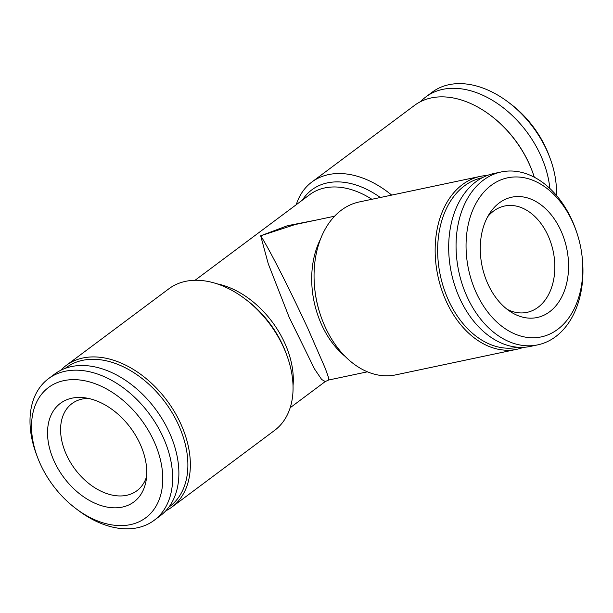 <?xml version="1.0" encoding="UTF-8"?>
<svg xmlns="http://www.w3.org/2000/svg" width="613" height="613" viewBox="0 0 613 613"><rect width="100%" height="100%" fill="white"/><g stroke="black" fill="none" stroke-linecap="round" stroke-linejoin="round"><path stroke-width="0.92" d="M334.575 216.205L295.091 224.55L260.678 235.798C266.448 244.403 284.141 277.467 307.772 328.269L325.273 368.352L328.392 377.171L328.629 380.022M325.281 381.531L321.656 379.485L314.53 368.972L289.114 317.166L268.272 263.805L260.678 235.798L287.52 225.684L315.618 220.205M582.243 257.843L582.35 258.924A88.364 62.112 -101.9 0 1 537.77 344.858L530.391 346.422A88.364 62.112 -101.9 0 1 454.961 286.179A88.364 62.112 -101.9 0 1 475.972 181.716A88.364 62.112 -101.9 0 1 493.856 173.517L501.235 171.954A88.364 62.112 -101.9 0 1 576.772 232.511L577.109 233.545A81.291 57.139 -101.9 0 1 582.243 257.843A81.291 57.139 -101.9 0 1 541.371 336.874A81.291 57.139 -101.9 0 1 471.864 281.582A81.291 57.139 -101.9 0 1 491.159 185.379A81.291 57.139 -101.9 0 1 577.109 233.545M480.331 176.375L359.233 201.961A88.364 62.112 78.1 0 0 314.661 287.903A88.364 62.112 78.1 0 0 320.239 314.308A88.364 62.112 78.1 0 0 325.357 327.35A88.364 62.112 78.1 0 0 395.768 374.865L516.866 349.28A88.364 62.112 -101.9 0 1 437.828 275.666A88.364 62.112 -101.9 0 1 480.331 176.375A88.364 62.112 -101.9 0 1 487.205 175.479M171.908 507.066L274.601 430.395A88.364 59.767 -126.7 0 0 286.639 354.751A88.364 59.767 -126.7 0 0 244.817 298.746A88.364 59.767 -126.7 0 0 185.578 281.344A88.364 59.767 -126.7 0 0 168.874 288.784L66.181 365.455A88.364 59.767 53.3 0 1 166.943 400.504A88.364 59.767 53.3 0 1 171.908 507.066A88.364 59.767 53.3 0 1 165.794 510.844M296.24 204.719A88.364 59.767 53.3 0 1 311.833 182.053A88.364 59.767 53.3 0 1 391.699 195.103M146.614 476.539A54.342 36.757 53.3 0 1 136.952 490.706A54.342 36.757 53.3 0 1 74.985 469.16A54.342 36.757 53.3 0 1 71.936 403.622A54.342 36.757 53.3 0 1 82.211 399.04A54.342 36.757 53.3 0 1 88.264 398.381M37.439 457.068L36.42 454.34A88.364 59.767 53.3 0 1 48.45 378.696L54.71 374.022A88.364 59.767 53.3 0 1 71.415 366.582A88.364 59.767 53.3 0 1 162.897 420.173A88.364 59.767 53.3 0 1 160.437 515.633L154.177 520.307A88.364 59.767 53.3 0 1 78.234 510.345L75.912 508.598A81.291 54.986 53.3 0 1 37.439 457.068A81.291 54.986 53.3 0 1 63.882 380.627A81.291 54.986 53.3 0 1 162.437 471.795A81.291 54.986 53.3 0 1 75.912 508.598M48.45 378.696A88.364 59.767 53.3 0 1 65.162 371.248A88.364 59.767 53.3 0 1 156.644 424.84A88.364 59.767 53.3 0 1 154.177 520.307M60.825 370.252A88.364 59.767 53.3 0 1 66.181 365.455M71.982 398.166A61.484 41.592 53.3 0 1 83.629 397.653A61.484 41.592 53.3 0 1 146.001 481.19A61.484 41.592 53.3 0 1 68.779 483.58A61.484 41.592 53.3 0 1 71.982 398.166M523.517 347.31A88.364 62.112 -101.9 0 1 516.866 349.28M556.351 195.309A88.364 59.767 -126.7 0 0 550.014 158.108L548.995 155.38A81.291 54.986 -126.7 0 0 510.522 103.85L508.2 102.095A88.364 59.767 -126.7 0 0 448.961 84.694A88.364 59.767 -126.7 0 0 432.257 92.142L425.997 96.816A88.364 59.767 -126.7 0 0 420.641 101.605M550.014 158.108A88.364 59.767 -126.7 0 0 508.2 102.095M499.266 202.918A61.484 43.216 -101.9 0 1 568.113 257.307A61.484 43.216 -101.9 0 1 510.736 311.871A61.484 43.216 -101.9 0 1 489.856 213.063A61.484 43.216 -101.9 0 1 499.266 202.918M487.619 216.818A54.342 38.198 -101.9 0 1 493.58 211.064A54.342 38.198 -101.9 0 1 504.576 206.022A54.342 38.198 -101.9 0 1 553.187 251.292A54.342 38.198 -101.9 0 1 527.05 312.354A54.342 38.198 -101.9 0 1 507.166 309.343M534.306 177.241A88.364 59.767 -126.7 0 0 532.291 171.349A88.364 59.767 -126.7 0 0 490.469 115.336A88.364 59.767 -126.7 0 0 414.526 105.382L311.833 182.053M532.291 171.349L532.03 170.667A86.594 58.572 -126.7 0 0 491.051 115.773L490.469 115.336M65.346 368.306A86.594 58.572 53.3 0 1 164.935 401.998A86.594 58.572 53.3 0 1 168.943 507.058M549.83 188.452A88.364 59.767 -126.7 0 0 442.709 89.368A88.364 59.767 -126.7 0 0 425.997 96.816M517.931 347.249A86.594 60.871 -101.9 0 1 440.272 275.153A86.594 60.871 -101.9 0 1 482.125 177.801M537.77 344.858A88.364 62.112 -101.9 0 1 462.34 284.616A88.364 62.112 -101.9 0 1 483.35 180.161A88.364 62.112 -101.9 0 1 501.235 171.954M345.188 356.437A79.529 55.898 -101.9 0 1 320.43 239.277M320.239 314.308L319.94 313.396A82.111 57.722 -101.9 0 1 314.753 288.853L314.661 287.903M244.817 298.746L246.87 300.293A82.111 55.545 53.3 0 1 285.735 352.345L286.639 354.751M302.347 200.16A82.111 55.545 53.3 0 1 380.328 197.501M216.91 283.796A79.529 53.791 53.3 0 1 293.037 385.753M195.041 280.279L309.741 194.635A79.529 53.791 53.3 0 1 371.899 199.286M290.194 407.729L325.227 381.57L328.668 380.014L367.455 371.815"/></g></svg>
